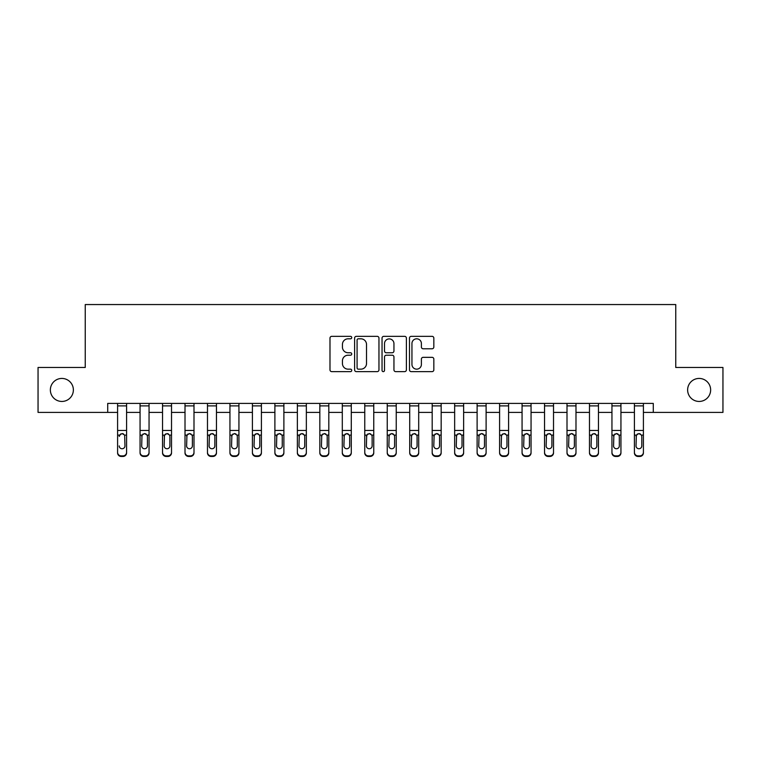 <?xml version="1.0" encoding="UTF-8"?>
<svg xmlns="http://www.w3.org/2000/svg" width="761" height="761" viewBox="0 0 761 761"><rect width="100%" height="100%" fill="white"/><g stroke="black" fill="none" stroke-linecap="round" stroke-linejoin="round"><path stroke-width="1.14" d="M351.734 337.58A1.237 1.237 0 0 0 350.507 336.343L331.758 336.343A1.76 1.76 0 0 0 329.989 338.103L329.989 369.865A1.76 1.76 0 0 0 331.758 371.634L350.507 371.634A1.237 1.237 0 0 0 351.734 370.398A1.237 1.237 0 0 0 350.507 369.161L348.081 369.161A5.65 5.65 0 0 1 342.431 363.511L342.431 360.866A5.65 5.65 0 0 1 348.081 355.216L350.507 355.216A1.237 1.237 0 0 0 351.734 353.989A1.237 1.237 0 0 0 350.507 352.752L348.081 352.752A5.65 5.65 0 0 1 342.431 347.102L342.431 344.457A5.65 5.65 0 0 1 348.081 338.807L350.507 338.807A1.237 1.237 0 0 0 351.734 337.58M687.63 389.936A11.501 11.501 0 0 0 699.131 401.447A11.501 11.501 0 0 0 710.641 389.936A11.501 11.501 0 0 0 699.131 378.436A11.501 11.501 0 0 0 687.63 389.936M50.359 389.936A11.501 11.501 0 0 0 61.869 401.447A11.501 11.501 0 0 0 73.37 389.936A11.501 11.501 0 0 0 61.869 378.436A11.501 11.501 0 0 0 50.359 389.936M432.067 348.776A1.76 1.76 0 0 0 433.837 347.016L433.837 338.103A1.76 1.76 0 0 0 432.067 336.343L411.244 336.343A1.76 1.76 0 0 0 409.485 338.103L409.485 369.865A1.76 1.76 0 0 0 411.244 371.634L432.067 371.634A1.76 1.76 0 0 0 433.837 369.865L433.837 359.106A1.76 1.76 0 0 0 432.067 357.337L423.154 357.337A1.76 1.76 0 0 0 421.394 359.106L421.394 364.443A4.718 4.718 0 0 1 416.676 369.161A4.718 4.718 0 0 1 411.948 364.443L411.948 343.534A4.718 4.718 0 0 1 416.676 338.807A4.718 4.718 0 0 1 421.394 343.534L421.394 347.016A1.76 1.76 0 0 0 423.154 348.776L432.067 348.776M107.71 412.405L38.05 412.405L38.05 367.468L85.242 367.468L85.242 304.552L675.758 304.552L675.758 367.468L722.95 367.468L722.95 412.405L653.29 412.405L653.29 403.416L107.71 403.416L107.71 412.405L117.594 412.405M378.959 338.103A1.76 1.76 0 0 0 377.19 336.343L356.367 336.343A1.76 1.76 0 0 0 354.607 338.103L354.607 369.865A1.76 1.76 0 0 0 356.367 371.634L377.19 371.634A1.76 1.76 0 0 0 378.959 369.865L378.959 338.103M383.81 336.343L404.633 336.343A1.76 1.76 0 0 1 406.393 338.103L406.393 369.865A1.76 1.76 0 0 1 404.633 371.634L395.72 371.634A1.76 1.76 0 0 1 393.951 369.865L393.951 356.985A1.76 1.76 0 0 0 392.191 355.216L386.274 355.216A1.76 1.76 0 0 0 384.514 356.985L384.514 370.398A1.237 1.237 0 0 1 383.278 371.634A1.237 1.237 0 0 1 382.041 370.398L382.041 338.103A1.76 1.76 0 0 1 383.81 336.343M126.583 412.405L140.062 412.405M149.051 412.405L162.54 412.405M171.52 412.405L185.009 412.405M193.998 412.405L207.477 412.405M216.466 412.405L229.946 412.405M238.935 412.405L252.414 412.405M261.404 412.405L274.892 412.405M283.882 412.405L297.361 412.405M306.35 412.405L319.829 412.405M328.819 412.405L342.298 412.405M351.287 412.405L364.766 412.405M373.756 412.405L387.244 412.405M396.234 412.405L409.713 412.405M418.702 412.405L432.181 412.405M441.171 412.405L454.65 412.405M463.639 412.405L477.118 412.405M486.108 412.405L499.597 412.405M508.586 412.405L522.065 412.405M531.054 412.405L544.534 412.405M553.523 412.405L567.002 412.405M575.991 412.405L589.48 412.405M598.46 412.405L611.949 412.405M620.938 412.405L634.417 412.405M643.406 412.405L653.29 412.405M358.307 338.807A1.237 1.237 0 0 0 357.08 340.043L357.08 367.924A1.237 1.237 0 0 0 358.307 369.161L360.866 369.161A5.65 5.65 0 0 0 366.517 363.511L366.517 344.457A5.65 5.65 0 0 0 360.866 338.807L358.307 338.807M393.951 343.62A4.718 4.718 0 0 0 389.232 338.902A4.718 4.718 0 0 0 384.514 343.62L384.514 350.983A1.76 1.76 0 0 0 386.274 352.752L392.191 352.752A1.76 1.76 0 0 0 393.951 350.983L393.951 343.62M117.594 435.673L117.594 452.319A3.596 3.567 0 0 0 121.189 455.887L122.987 455.887A3.596 3.567 0 0 0 126.583 452.319L126.583 452.881A3.596 3.567 180 0 1 122.987 456.448L122.987 455.887M119.211 446.46L119.211 445.898A2.873 2.854 180 0 0 122.093 448.752A2.873 2.854 180 0 0 124.966 445.898A2.873 2.854 180 0 1 122.093 448.752M120.59 433.96L119.211 436.434L119.534 435.102L122.093 433.542L124.652 435.102L124.966 445.898M123.586 433.96L122.093 433.542M126.583 403.416L126.583 452.881M117.594 403.416L117.594 452.319M121.189 455.887L121.189 456.448L122.987 456.448M121.189 456.448A3.596 3.567 180 0 1 117.594 452.881M140.062 435.673L140.062 452.319A3.596 3.567 0 0 0 143.658 455.887L145.456 455.887A3.596 3.567 0 0 0 149.051 452.319L149.051 452.881A3.596 3.567 180 0 1 145.456 456.448L145.456 455.887M147.434 445.898L147.434 436.434L147.434 445.898A2.873 2.854 180 0 1 144.561 448.752A2.873 2.854 180 0 0 147.434 445.898M141.679 446.46L141.679 445.898A2.873 2.854 180 0 0 144.561 448.752M143.058 433.96L141.679 436.205M146.064 433.96L144.561 433.542L147.12 435.102L147.434 436.434M162.54 435.673L162.54 452.319A3.596 3.567 0 0 0 166.136 455.887L167.934 455.887A3.596 3.567 0 0 0 171.52 452.319L171.52 452.881A3.596 3.567 180 0 1 167.934 456.448L167.934 455.887M169.903 445.898L169.903 436.434L169.903 445.898A2.873 2.854 180 0 1 167.03 448.752A2.873 2.854 180 0 0 169.903 445.898M164.157 446.46L164.157 445.898A2.873 2.854 180 0 0 167.03 448.752M165.527 433.96L164.157 436.205M168.533 433.96L167.03 433.542L169.589 435.102L169.903 436.434M185.009 435.673L185.009 452.319A3.596 3.567 0 0 0 188.604 455.887L190.402 455.887A3.596 3.567 0 0 0 193.998 452.319L193.998 452.881A3.596 3.567 180 0 1 190.402 456.448L190.402 455.887M192.381 445.898L192.381 436.434L192.381 445.898A2.873 2.854 180 0 1 189.499 448.752A2.873 2.854 180 0 0 192.381 445.898M186.626 446.46L186.626 445.898A2.873 2.854 180 0 0 189.499 448.752M187.996 433.96L186.626 436.205M191.001 433.96L189.499 433.542L192.057 435.102L192.381 436.434M149.051 403.416L149.051 452.319M140.062 403.416L140.062 452.319M143.658 455.887L143.658 456.448L145.456 456.448M143.658 456.448A3.596 3.567 180 0 1 140.062 452.881M140.062 435.102L142.003 435.102L141.679 445.898M142.003 435.102L144.561 433.542M171.52 403.416L171.52 452.319M162.54 403.416L162.54 452.319M166.136 455.887L166.136 456.448L167.934 456.448M166.136 456.448A3.596 3.567 180 0 1 162.54 452.881M162.54 435.102L164.471 435.102L164.157 445.898M164.471 435.102L167.03 433.542M193.998 403.416L193.998 452.319M185.009 403.416L185.009 452.319M188.604 455.887L188.604 456.448L190.402 456.448M188.604 456.448A3.596 3.567 180 0 1 185.009 452.881M185.009 435.102L186.94 435.102L186.626 445.898M186.94 435.102L189.499 433.542M207.477 435.673L207.477 452.319A3.596 3.567 0 0 0 211.073 455.887L212.871 455.887A3.596 3.567 0 0 0 216.466 452.319L216.466 452.881A3.596 3.567 180 0 1 212.871 456.448L212.871 455.887M214.849 445.898L214.849 436.434L214.849 445.898A2.873 2.854 180 0 1 211.967 448.752A2.873 2.854 180 0 0 214.849 445.898M209.094 446.46L209.094 445.898A2.873 2.854 180 0 0 211.967 448.752M210.474 433.96L209.094 436.205M213.47 433.96L211.967 433.542L214.526 435.102L214.849 436.434M216.466 403.416L216.466 452.319M207.477 403.416L207.477 452.319M211.073 455.887L211.073 456.448L212.871 456.448M211.073 456.448A3.596 3.567 180 0 1 207.477 452.881M207.477 435.102L209.418 435.102L209.094 445.898M209.418 435.102L211.967 433.542M229.946 435.673L229.946 452.319A3.596 3.567 0 0 0 233.541 455.887L235.339 455.887A3.596 3.567 0 0 0 238.935 452.319L238.935 452.881A3.596 3.567 180 0 1 235.339 456.448L235.339 455.887M237.318 445.898L237.318 436.434L237.318 445.898A2.873 2.854 180 0 1 234.445 448.752A2.873 2.854 180 0 0 237.318 445.898M231.563 446.46L231.563 445.898A2.873 2.854 180 0 0 234.445 448.752M232.942 433.96L231.563 436.205M235.939 433.96L234.445 433.542L237.004 435.102L237.318 436.434M252.414 435.673L252.414 452.319A3.596 3.567 0 0 0 256.01 455.887L257.808 455.887A3.596 3.567 0 0 0 261.404 452.319L261.404 452.881A3.596 3.567 180 0 1 257.808 456.448L257.808 455.887M259.786 445.898L259.786 436.434L259.786 445.898A2.873 2.854 180 0 1 256.914 448.752A2.873 2.854 180 0 0 259.786 445.898M254.041 446.46L254.041 445.898A2.873 2.854 180 0 0 256.914 448.752M255.411 433.96L254.041 436.205M258.417 433.96L256.914 433.542L259.472 435.102L259.786 436.434M274.892 435.673L274.892 452.319A3.596 3.567 0 0 0 278.488 455.887L280.286 455.887A3.596 3.567 0 0 0 283.882 452.319L283.882 452.881A3.596 3.567 180 0 1 280.286 456.448L280.286 455.887M282.255 445.898L282.255 436.434L282.255 445.898A2.873 2.854 180 0 1 279.382 448.752A2.873 2.854 180 0 0 282.255 445.898M276.509 446.46L276.509 445.898A2.873 2.854 180 0 0 279.382 448.752M277.879 433.96L276.509 436.205M280.885 433.96L279.382 433.542L281.941 435.102L282.255 436.434M297.361 435.673L297.361 452.319A3.596 3.567 0 0 0 300.956 455.887L302.754 455.887A3.596 3.567 0 0 0 306.35 452.319L306.35 452.881A3.596 3.567 180 0 1 302.754 456.448L302.754 455.887M304.733 445.898L304.733 436.434L304.733 445.898A2.873 2.854 180 0 1 301.851 448.752A2.873 2.854 180 0 0 304.733 445.898M298.978 446.46L298.978 445.898A2.873 2.854 180 0 0 301.851 448.752M300.357 433.96L298.978 436.205M303.354 433.96L301.851 433.542L304.41 435.102L304.733 436.434M319.829 435.673L319.829 452.319A3.596 3.567 0 0 0 323.425 455.887L325.223 455.887A3.596 3.567 0 0 0 328.819 452.319L328.819 452.881A3.596 3.567 180 0 1 325.223 456.448L325.223 455.887M327.201 445.898L327.201 436.434L327.201 445.898A2.873 2.854 180 0 1 324.319 448.752A2.873 2.854 180 0 0 327.201 445.898M321.446 446.46L321.446 445.898A2.873 2.854 180 0 0 324.319 448.752M322.826 433.96L321.446 436.205M325.822 433.96L324.319 433.542L326.878 435.102L327.201 436.434M238.935 403.416L238.935 452.319M229.946 403.416L229.946 452.319M233.541 455.887L233.541 456.448L235.339 456.448M233.541 456.448A3.596 3.567 180 0 1 229.946 452.881M229.946 435.102L231.886 435.102L231.563 445.898M231.886 435.102L234.445 433.542M261.404 403.416L261.404 452.319M252.414 403.416L252.414 452.319M256.01 455.887L256.01 456.448L257.808 456.448M256.01 456.448A3.596 3.567 180 0 1 252.414 452.881M252.414 435.102L254.355 435.102L254.041 445.898M254.355 435.102L256.914 433.542M283.882 403.416L283.882 452.319M274.892 403.416L274.892 452.319M278.488 455.887L278.488 456.448L280.286 456.448M278.488 456.448A3.596 3.567 180 0 1 274.892 452.881M274.892 435.102L276.823 435.102L276.509 445.898M276.823 435.102L279.382 433.542M306.35 403.416L306.35 452.319M297.361 403.416L297.361 452.319M300.956 455.887L300.956 456.448L302.754 456.448M300.956 456.448A3.596 3.567 180 0 1 297.361 452.881M297.361 435.102L299.292 435.102L298.978 445.898M299.292 435.102L301.851 433.542M328.819 403.416L328.819 452.319M319.829 403.416L319.829 452.319M323.425 455.887L323.425 456.448L325.223 456.448M323.425 456.448A3.596 3.567 180 0 1 319.829 452.881M319.829 435.102L321.77 435.102L321.446 445.898M321.77 435.102L324.319 433.542M342.298 435.673L342.298 452.319A3.596 3.567 0 0 0 345.894 455.887L347.691 455.887A3.596 3.567 0 0 0 351.287 452.319L351.287 452.881A3.596 3.567 180 0 1 347.691 456.448L347.691 455.887M349.67 445.898L349.67 436.434L349.67 445.898A2.873 2.854 180 0 1 346.797 448.752A2.873 2.854 180 0 0 349.67 445.898M343.915 446.46L343.915 445.898A2.873 2.854 180 0 0 346.797 448.752M345.294 433.96L343.915 436.205M348.291 433.96L346.797 433.542L349.356 435.102L349.67 436.434M351.287 403.416L351.287 452.319M342.298 403.416L342.298 452.319M345.894 455.887L345.894 456.448L347.691 456.448M345.894 456.448A3.596 3.567 180 0 1 342.298 452.881M342.298 435.102L344.238 435.102L343.915 445.898M344.238 435.102L346.797 433.542M364.766 435.673L364.766 452.319A3.596 3.567 0 0 0 368.362 455.887L370.16 455.887A3.596 3.567 0 0 0 373.756 452.319L373.756 452.881A3.596 3.567 180 0 1 370.16 456.448L370.16 455.887M372.139 445.898L372.139 436.434L372.139 445.898A2.873 2.854 180 0 1 369.266 448.752A2.873 2.854 180 0 0 372.139 445.898M366.393 446.46L366.393 445.898A2.873 2.854 180 0 0 369.266 448.752M367.763 433.96L366.393 436.205M370.769 433.96L369.266 433.542L371.825 435.102L372.139 436.434M373.756 403.416L373.756 452.319M364.766 403.416L364.766 452.319M368.362 455.887L368.362 456.448L370.16 456.448M368.362 456.448A3.596 3.567 180 0 1 364.766 452.881M364.766 435.102L366.707 435.102L366.393 445.898M366.707 435.102L369.266 433.542M387.244 435.673L387.244 452.319A3.596 3.567 0 0 0 390.84 455.887L392.638 455.887A3.596 3.567 0 0 0 396.234 452.319L396.234 452.881A3.596 3.567 180 0 1 392.638 456.448L392.638 455.887M394.607 445.898L394.607 436.434L394.607 445.898A2.873 2.854 180 0 1 391.734 448.752A2.873 2.854 180 0 0 394.607 445.898M388.861 446.46L388.861 445.898A2.873 2.854 180 0 0 391.734 448.752M390.231 433.96L388.861 436.205M393.237 433.96L391.734 433.542L394.293 435.102L394.607 436.434M396.234 403.416L396.234 452.319M387.244 403.416L387.244 452.319M390.84 455.887L390.84 456.448L392.638 456.448M390.84 456.448A3.596 3.567 180 0 1 387.244 452.881M387.244 435.102L389.175 435.102L388.861 445.898M389.175 435.102L391.734 433.542M409.713 435.673L409.713 452.319A3.596 3.567 0 0 0 413.309 455.887L415.106 455.887A3.596 3.567 0 0 0 418.702 452.319L418.702 452.881A3.596 3.567 180 0 1 415.106 456.448L415.106 455.887M417.085 445.898L417.085 436.434L417.085 445.898A2.873 2.854 180 0 1 414.203 448.752A2.873 2.854 180 0 0 417.085 445.898M411.33 446.46L411.33 445.898A2.873 2.854 180 0 0 414.203 448.752M412.709 433.96L411.33 436.205M415.706 433.96L414.203 433.542L416.762 435.102L417.085 436.434M418.702 403.416L418.702 452.319M409.713 403.416L409.713 452.319M413.309 455.887L413.309 456.448L415.106 456.448M413.309 456.448A3.596 3.567 180 0 1 409.713 452.881M409.713 435.102L411.644 435.102L411.33 445.898M411.644 435.102L414.203 433.542M432.181 435.673L432.181 452.319A3.596 3.567 0 0 0 435.777 455.887L437.575 455.887A3.596 3.567 0 0 0 441.171 452.319L441.171 452.881A3.596 3.567 180 0 1 437.575 456.448L437.575 455.887M439.554 445.898L439.554 436.434L439.554 445.898A2.873 2.854 180 0 1 436.681 448.752A2.873 2.854 180 0 0 439.554 445.898M433.799 446.46L433.799 445.898A2.873 2.854 180 0 0 436.681 448.752M435.178 433.96L433.799 436.205M438.174 433.96L436.681 433.542L439.23 435.102L439.554 436.434M441.171 403.416L441.171 452.319M432.181 403.416L432.181 452.319M435.777 455.887L435.777 456.448L437.575 456.448M435.777 456.448A3.596 3.567 180 0 1 432.181 452.881M432.181 435.102L434.122 435.102L433.799 445.898M434.122 435.102L436.681 433.542M454.65 435.673L454.65 452.319A3.596 3.567 0 0 0 458.246 455.887L460.044 455.887A3.596 3.567 0 0 0 463.639 452.319L463.639 452.881A3.596 3.567 180 0 1 460.044 456.448L460.044 455.887M462.022 445.898L462.022 436.434L462.022 445.898A2.873 2.854 180 0 1 459.149 448.752A2.873 2.854 180 0 0 462.022 445.898M456.267 446.46L456.267 445.898A2.873 2.854 180 0 0 459.149 448.752M457.646 433.96L456.267 436.205M460.643 433.96L459.149 433.542L461.708 435.102L462.022 436.434M463.639 403.416L463.639 452.319M454.65 403.416L454.65 452.319M458.246 455.887L458.246 456.448L460.044 456.448M458.246 456.448A3.596 3.567 180 0 1 454.65 452.881M454.65 435.102L456.59 435.102L456.267 445.898M456.59 435.102L459.149 433.542M477.118 435.673L477.118 452.319A3.596 3.567 0 0 0 480.714 455.887L482.512 455.887A3.596 3.567 0 0 0 486.108 452.319L486.108 452.881A3.596 3.567 180 0 1 482.512 456.448L482.512 455.887M484.491 445.898L484.491 436.434L484.491 445.898A2.873 2.854 180 0 1 481.618 448.752A2.873 2.854 180 0 0 484.491 445.898M478.745 446.46L478.745 445.898A2.873 2.854 180 0 0 481.618 448.752M480.115 433.96L478.745 436.205M483.121 433.96L481.618 433.542L484.177 435.102L484.491 436.434M499.597 435.673L499.597 452.319A3.596 3.567 0 0 0 503.192 455.887L504.99 455.887A3.596 3.567 0 0 0 508.586 452.319L508.586 452.881A3.596 3.567 180 0 1 504.99 456.448L504.99 455.887M506.959 445.898L506.959 436.434L506.959 445.898A2.873 2.854 180 0 1 504.086 448.752A2.873 2.854 180 0 0 506.959 445.898M501.214 446.46L501.214 445.898A2.873 2.854 180 0 0 504.086 448.752M502.583 433.96L501.214 436.205M505.589 433.96L504.086 433.542L506.645 435.102L506.959 436.434M522.065 435.673L522.065 452.319A3.596 3.567 0 0 0 525.661 455.887L527.459 455.887A3.596 3.567 0 0 0 531.054 452.319L531.054 452.881A3.596 3.567 180 0 1 527.459 456.448L527.459 455.887M529.437 445.898L529.437 436.434L529.437 445.898A2.873 2.854 180 0 1 526.555 448.752A2.873 2.854 180 0 0 529.437 445.898M523.682 446.46L523.682 445.898A2.873 2.854 180 0 0 526.555 448.752M525.061 433.96L523.682 436.205M528.058 433.96L526.555 433.542L529.114 435.102L529.437 436.434M544.534 435.673L544.534 452.319A3.596 3.567 0 0 0 548.129 455.887L549.927 455.887A3.596 3.567 0 0 0 553.523 452.319L553.523 452.881A3.596 3.567 180 0 1 549.927 456.448L549.927 455.887M551.906 445.898L551.906 436.434L551.906 445.898A2.873 2.854 180 0 1 549.033 448.752A2.873 2.854 180 0 0 551.906 445.898M546.151 446.46L546.151 445.898A2.873 2.854 180 0 0 549.033 448.752M547.53 433.96L546.151 436.205M550.526 433.96L549.033 433.542L551.582 435.102L551.906 436.434M567.002 435.673L567.002 452.319A3.596 3.567 0 0 0 570.598 455.887L572.396 455.887A3.596 3.567 0 0 0 575.991 452.319L575.991 452.881A3.596 3.567 180 0 1 572.396 456.448L572.396 455.887M574.374 445.898L574.374 436.434L574.374 445.898A2.873 2.854 180 0 1 571.501 448.752A2.873 2.854 180 0 0 574.374 445.898M568.619 446.46L568.619 445.898A2.873 2.854 180 0 0 571.501 448.752M569.999 433.96L568.619 436.205M573.004 433.96L571.501 433.542L574.06 435.102L574.374 436.434M486.108 403.416L486.108 452.319M477.118 403.416L477.118 452.319M480.714 455.887L480.714 456.448L482.512 456.448M480.714 456.448A3.596 3.567 180 0 1 477.118 452.881M477.118 435.102L479.059 435.102L478.745 445.898M479.059 435.102L481.618 433.542M508.586 403.416L508.586 452.319M499.597 403.416L499.597 452.319M503.192 455.887L503.192 456.448L504.99 456.448M503.192 456.448A3.596 3.567 180 0 1 499.597 452.881M499.597 435.102L501.528 435.102L501.214 445.898M501.528 435.102L504.086 433.542M531.054 403.416L531.054 452.319M522.065 403.416L522.065 452.319M525.661 455.887L525.661 456.448L527.459 456.448M525.661 456.448A3.596 3.567 180 0 1 522.065 452.881M522.065 435.102L523.996 435.102L523.682 445.898M523.996 435.102L526.555 433.542M553.523 403.416L553.523 452.319M544.534 403.416L544.534 452.319M548.129 455.887L548.129 456.448L549.927 456.448M548.129 456.448A3.596 3.567 180 0 1 544.534 452.881M544.534 435.102L546.474 435.102L546.151 445.898M546.474 435.102L549.033 433.542M575.991 403.416L575.991 452.319M567.002 403.416L567.002 452.319M570.598 455.887L570.598 456.448L572.396 456.448M570.598 456.448A3.596 3.567 180 0 1 567.002 452.881M567.002 435.102L568.943 435.102L568.619 445.898M568.943 435.102L571.501 433.542M589.48 435.673L589.48 452.319A3.596 3.567 0 0 0 593.066 455.887L594.864 455.887A3.596 3.567 0 0 0 598.46 452.319L598.46 452.881A3.596 3.567 180 0 1 594.864 456.448L594.864 455.887M596.843 445.898L596.843 436.434L596.843 445.898A2.873 2.854 180 0 1 593.97 448.752A2.873 2.854 180 0 0 596.843 445.898M591.097 446.46L591.097 445.898A2.873 2.854 180 0 0 593.97 448.752M592.467 433.96L591.097 436.205M595.473 433.96L593.97 433.542L596.529 435.102L596.843 436.434M598.46 403.416L598.46 452.319M589.48 403.416L589.48 452.319M593.066 455.887L593.066 456.448L594.864 456.448M593.066 456.448A3.596 3.567 180 0 1 589.48 452.881M589.48 435.102L591.411 435.102L591.097 445.898M591.411 435.102L593.97 433.542M611.949 435.673L611.949 452.319A3.596 3.567 0 0 0 615.544 455.887L617.342 455.887A3.596 3.567 0 0 0 620.938 452.319L620.938 452.881A3.596 3.567 180 0 1 617.342 456.448L617.342 455.887M619.321 445.898L619.321 436.434L619.321 445.898A2.873 2.854 180 0 1 616.439 448.752A2.873 2.854 180 0 0 619.321 445.898M613.566 446.46L613.566 445.898A2.873 2.854 180 0 0 616.439 448.752M614.936 433.96L613.566 436.205M617.942 433.96L616.439 433.542L618.997 435.102L619.321 436.434M620.938 403.416L620.938 452.319M611.949 403.416L611.949 452.319M615.544 455.887L615.544 456.448L617.342 456.448M615.544 456.448A3.596 3.567 180 0 1 611.949 452.881M611.949 435.102L613.88 435.102L613.566 445.898M613.88 435.102L616.439 433.542M634.417 435.673L634.417 452.319A3.596 3.567 0 0 0 638.013 455.887L639.811 455.887A3.596 3.567 0 0 0 643.406 452.319L643.406 452.881A3.596 3.567 180 0 1 639.811 456.448L639.811 455.887M641.789 445.898L641.789 436.434L641.789 445.898A2.873 2.854 180 0 1 638.907 448.752A2.873 2.854 180 0 0 641.789 445.898M636.034 446.46L636.034 445.898A2.873 2.854 180 0 0 638.907 448.752M637.414 433.96L636.034 436.205M640.41 433.96L638.907 433.542L641.466 435.102L641.789 436.434M643.406 403.416L643.406 452.319M634.417 403.416L634.417 452.319M638.013 455.887L638.013 456.448L639.811 456.448M638.013 456.448A3.596 3.567 180 0 1 634.417 452.881M634.417 435.102L636.348 435.102L636.034 445.898M636.348 435.102L638.907 433.542M124.652 435.102L126.583 435.102M117.594 435.102L119.534 435.102M117.594 430.46L126.583 430.46M117.594 405.889L126.583 405.889M147.12 435.102L149.051 435.102M140.062 430.46L149.051 430.46M140.062 405.889L149.051 405.889M169.589 435.102L171.52 435.102M162.54 430.46L171.52 430.46M162.54 405.889L171.52 405.889M192.057 435.102L193.998 435.102M185.009 430.46L193.998 430.46M185.009 405.889L193.998 405.889M214.526 435.102L216.466 435.102M207.477 430.46L216.466 430.46M207.477 405.889L216.466 405.889M237.004 435.102L238.935 435.102M229.946 430.46L238.935 430.46M229.946 405.889L238.935 405.889M259.472 435.102L261.404 435.102M252.414 430.46L261.404 430.46M252.414 405.889L261.404 405.889M281.941 435.102L283.882 435.102M274.892 430.46L283.882 430.46M274.892 405.889L283.882 405.889M304.41 435.102L306.35 435.102M297.361 430.46L306.35 430.46M297.361 405.889L306.35 405.889M326.878 435.102L328.819 435.102M319.829 430.46L328.819 430.46M319.829 405.889L328.819 405.889M349.356 435.102L351.287 435.102M342.298 430.46L351.287 430.46M342.298 405.889L351.287 405.889M371.825 435.102L373.756 435.102M364.766 430.46L373.756 430.46M364.766 405.889L373.756 405.889M394.293 435.102L396.234 435.102M387.244 430.46L396.234 430.46M387.244 405.889L396.234 405.889M416.762 435.102L418.702 435.102M409.713 430.46L418.702 430.46M409.713 405.889L418.702 405.889M439.23 435.102L441.171 435.102M432.181 430.46L441.171 430.46M432.181 405.889L441.171 405.889M461.708 435.102L463.639 435.102M454.65 430.46L463.639 430.46M454.65 405.889L463.639 405.889M484.177 435.102L486.108 435.102M477.118 430.46L486.108 430.46M477.118 405.889L486.108 405.889M506.645 435.102L508.586 435.102M499.597 430.46L508.586 430.46M499.597 405.889L508.586 405.889M529.114 435.102L531.054 435.102M522.065 430.46L531.054 430.46M522.065 405.889L531.054 405.889M551.582 435.102L553.523 435.102M544.534 430.46L553.523 430.46M544.534 405.889L553.523 405.889M574.06 435.102L575.991 435.102M567.002 430.46L575.991 430.46M567.002 405.889L575.991 405.889M596.529 435.102L598.46 435.102M589.48 430.46L598.46 430.46M589.48 405.889L598.46 405.889M618.997 435.102L620.938 435.102M611.949 430.46L620.938 430.46M611.949 405.889L620.938 405.889M641.466 435.102L643.406 435.102M634.417 430.46L643.406 430.46M634.417 405.889L643.406 405.889"/></g></svg>
